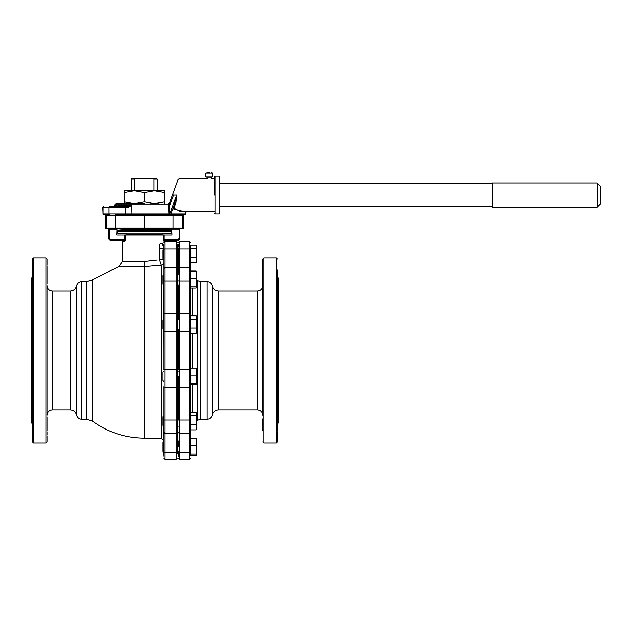 <?xml version="1.0" encoding="UTF-8"?>
<svg xmlns="http://www.w3.org/2000/svg" width="632" height="632" viewBox="0 0 632 632"><rect width="100%" height="100%" fill="white"/><g stroke="black" fill="none" stroke-linecap="round" stroke-linejoin="round"><path stroke-width="0.95" d="M92.493 421.165L86.742 419.277L86.742 281.667L92.493 279.779L92.493 421.165C107.985 432.343 125.278 438.016 144.388 438.166L144.388 266.617L118.713 266.617L122.529 261.458L144.388 261.458L157.344 260.005M163.814 432.399L164.897 433.481L176.225 433.481L176.225 387.582L164.897 387.582A1.082 0.98 0 0 1 163.814 386.602L163.814 451.651A1.082 0.45 0 0 0 164.897 452.109L164.897 369.151A1.082 0.624 0 0 0 163.814 369.775L163.814 244.782L163.814 248.368L161.12 248.368L163.814 248.368M163.664 426.205L162.843 425.391L162.843 416.741L163.664 415.927L163.814 440.867L161.12 438.166L161.12 265.148L144.388 266.617L144.388 261.458M125.626 240.429L125.689 239.844L121.455 240.381A1.082 1.082 0 0 1 122.529 241.463L122.529 261.458M178.39 248.897L177.308 248.897L177.308 244.782L177.308 453.816M46.981 350.476L46.981 285.711C47.297 288.99 49.099 290.791 52.377 291.107L52.377 409.836C49.099 410.152 47.297 411.953 46.981 415.232L46.981 350.476M45.899 443.024L33.543 443.024L33.543 257.919L45.899 257.919L45.899 443.024L46.981 441.942L46.981 435.954M46.981 435.093L46.981 432.146M46.981 431.04L46.981 416.875M33.543 257.919L32.461 259.002L32.461 435.093M32.461 435.954L32.461 441.942L33.543 443.024M32.461 350.476L32.461 259.002L32.461 350.476M166.84 228.508L167.377 229.045L172.038 229.045L171.825 228.508L172.038 234.986L116.738 234.986L116.96 228.508L116.738 229.045L108.775 229.045L108.775 238.225A2.157 2.157 0 0 0 110.932 240.381L123.872 240.381A1.082 0.964 -90 0 1 124.836 241.463L122.529 241.463M163.664 274.738L163.664 285.016L162.843 284.202L162.843 275.552L163.814 274.738L163.814 262.525A2.702 2.623 180 0 1 161.12 265.148L159.28 259.547L159.28 248.368C158.964 243.999 160.022 242.459 162.456 243.723L163.814 244.916M164.138 240.105L163.088 239.844L163.941 241.463L163.088 239.844L163.088 234.986M159.28 259.547L163.814 259.547M127.933 229.068L117.402 230.174L171.375 230.174L160.852 229.068L124.149 229.068L124.149 228.508L121.455 228.508L174.874 228.508M163.814 331.168A1.082 0.624 0 0 0 164.897 331.792L164.897 281.011L176.225 281.011L176.225 369.151L164.897 369.151L164.897 331.792L176.225 331.792A1.082 0.624 0 0 0 177.308 331.168L177.308 329.77L178.39 329.77M178.39 319.492L177.308 319.492L177.308 314.341A1.082 0.98 0 0 0 176.225 313.361L164.897 313.361A1.082 0.98 0 0 0 163.814 314.341M178.39 274.738L177.308 274.738L177.308 259.175L178.39 259.175M121.455 228.508L113.902 228.508M46.981 284.068L46.981 265.851M32.461 277.614L31.6 277.851L31.6 423.092L32.461 423.329M163.664 285.016L163.814 350.476M125.689 234.986L125.689 239.844L124.836 241.463M162.843 451.232L163.664 452.046L162.843 451.232L162.843 442.582L163.664 441.768L163.814 456.162M124.141 240.35L110.932 240.381L109.312 238.225L109.312 228.508M164.905 240.381L177.845 240.381L164.905 240.381C168.104 240.381 168.104 240.381 164.905 240.381A1.082 0.964 -90 0 0 163.941 241.463L166.248 241.622M163.814 246.298A2.702 2.07 127.8 0 1 163.656 246.243A2.702 2.07 127.8 0 1 163.238 246.014L163.814 246.464M163.175 245.959A2.702 2.07 127.8 0 1 162.645 243.881M162.456 243.723L163.127 245.927L163.814 246.203M164.012 234.986L164.012 239.844L177.845 239.844L179.464 238.225L179.464 229.045L172.038 229.045L171.825 228.508L172.038 229.045M109.431 238.841L108.775 238.225M178.39 441.768L177.308 441.768L177.308 426.205L178.39 426.205M178.39 415.927L177.308 415.927L177.308 381.452L178.39 381.452M178.39 371.174L177.308 371.174L177.308 369.775A1.082 0.624 0 0 0 176.225 369.151L176.225 387.582A1.082 0.98 0 0 0 177.308 386.602M177.845 239.844L177.845 240.381A2.157 2.157 0 0 0 180.009 238.225L180.009 229.045L179.464 228.508M105.291 227.97L105.291 215.559L183.485 215.559L183.485 227.97L182.94 228.508L105.836 228.508L105.291 227.97L144.388 227.97L144.388 228.508M108.23 228.508A0.537 0.537 0 0 1 108.775 229.045A0.537 0.537 0 0 0 108.23 228.508L106.84 228.508A0.537 0.537 90 0 1 106.295 227.97L106.295 215.559M46.981 412.08L46.981 415.232M144.388 215.559L144.388 227.97L183.485 227.97M180.547 228.508A0.537 0.537 0 0 0 180.009 229.045M46.981 264.99L46.981 259.002L45.899 257.919M192.681 288.105L192.681 315.803M192.681 333.459L192.681 368.085M190.256 330.741L190.256 454.613M190.256 253.021L190.256 249.292A1.082 0.45 180 0 0 189.181 248.834L189.181 281.011L190.256 280.908L190.256 268.592L190.256 314.341A1.082 0.98 180 0 0 189.181 313.361L189.181 459.322L190.256 458.239L189.181 459.322L179.464 459.322L178.39 458.239L179.464 459.322L179.464 433.505M192.681 384.54L192.681 412.238M196.884 420.722A87.698 87.698 0 0 0 197.342 420.375L197.342 280.568A87.698 87.698 0 0 0 196.884 280.221M178.39 273.94L178.39 248.1M178.39 446.903L178.39 440.97M178.39 376.309L178.39 386.602L178.39 376.309M178.39 318.694L178.39 285.814M262.841 288.863L262.841 412.08M277.361 431.04L277.361 270.077M276.279 443.024L263.923 443.024L263.923 257.919L276.279 257.919L276.279 443.024L277.361 441.942L277.361 435.954M277.361 435.093L277.361 432.146M190.256 369.775A1.082 0.624 180 0 0 189.181 369.151L179.464 369.151A1.082 0.624 180 0 0 178.39 369.775L178.39 330.568M177.845 259.175L177.845 274.738M177.845 285.016L177.845 319.492M177.845 329.77L177.845 371.174M262.841 418.882L262.841 430.866M262.841 270.077L262.841 282.062M277.361 423.329L278.222 423.092L278.222 277.851L277.361 277.614M190.256 268.545L189.181 267.439L179.464 267.462L179.464 281.011L189.181 281.011L189.181 313.361L179.464 313.361L179.464 387.582L189.181 387.582A1.082 0.98 180 0 0 190.256 386.602L190.469 368.598M190.256 249.292L190.256 268.592M190.256 432.256L190.256 416.986M178.39 247.128L178.39 244.782M178.39 452.844L178.39 456.162M190.256 420.035L178.39 420.035L178.39 386.602A1.082 0.98 180 0 0 179.464 387.582L179.464 433.481L178.39 432.399M177.845 381.452L177.845 415.927M177.845 426.205L177.845 441.768M262.841 350.476L262.841 259.002L262.841 350.476M134.735 190.73L134.735 179.133L131.44 179.133L131.44 190.73M137.231 215.559L137.231 214.477M134.735 179.133L135.848 178.319L132.246 178.319L131.44 179.133M135.848 178.319L152.928 178.319L154.042 179.133L154.042 190.73M151.546 214.477L151.546 215.559M154.042 179.133L157.344 179.133L156.531 178.319L152.928 178.319M127.933 234.986L127.933 234.172L160.852 234.172L171.375 233.074L117.402 233.074L127.933 234.172L160.852 234.172L160.852 234.986M115.056 214.477L168.973 214.477L168.949 213.94L103.071 213.94A0.537 0.466 90 0 0 103.537 214.477L103.537 214.477M172.323 214.477L169.534 214.477M131.298 203.686L115.79 203.686L114.708 205.305L117.386 205.85L118.65 205.305L131.804 205.305L128.027 206.38L117.678 206.38L128.027 206.38L128.328 207.193L131.804 205.305L132.033 214.477M144.388 203.686L115.79 203.686L144.388 203.686M168.949 205.518L169.842 205.518L169.842 213.94L168.949 213.94L168.57 203.78M214.54 195.051L214.54 176.699L214.54 195.051M219.944 210.258L219.944 195.051C219.944 218.712 219.944 218.712 219.944 195.051L219.944 176.699L219.399 176.162L215.085 176.162L214.54 176.699M219.399 176.162L219.399 213.94L219.944 213.395L219.944 210.527M169.621 202.975A1.082 1.082 0 0 1 168.61 203.686L168.957 204.76L169.969 204.808L169.621 202.975A1.082 1.074 -90 0 1 168.61 203.686A1.082 1.082 0 0 0 169.621 202.975L172.639 194.68L173.658 195.051C180.752 174.163 180.752 174.163 173.658 195.051L176.755 195.051L176.012 202.888L173.99 208.086L179.907 211.238L214.54 211.238M134.553 214.477L131.298 214.477M125.104 206.38A0.806 0.766 90 0 1 125.871 207.193L109.044 207.193L109.044 213.94L109.581 214.477L103.616 214.477M185.998 211.238L185.705 213.94A0.537 0.466 90 0 1 185.239 214.477L170.45 214.477A0.537 0.537 0 0 0 170.964 214.122L170.45 214.477A0.537 0.537 0 0 0 170.964 214.122L174.993 203.038A1.082 0.498 -160 0 1 176.012 202.888M169.882 214.477L169.882 213.94L168.973 214.477L170.45 214.477M134.268 203.686L124.149 203.686L124.149 201.877L134.268 203.686L144.388 201.877L144.388 192.539L134.268 190.73L124.149 192.539L124.149 201.877M115.142 206.38L117.678 206.38M173.99 208.086L172.907 208.781M168.957 204.76L168.61 203.686L168.957 204.76L114.708 204.76M118.279 206.38L118.216 206.214A1.082 0.932 90 0 0 118.65 205.305M114.076 206.38L117.26 206.253A0.806 0.703 82.5 0 0 117.228 206.38A0.806 0.703 85 0 1 117.283 206.261L118.216 206.214A0.806 0.758 -169.2 0 0 117.979 206.38M113.902 206.411A0.806 0.703 90 0 0 113.381 207.193M113.902 206.38L110.11 206.38M109.85 206.38L109.044 207.193L102.779 207.193L103.071 213.94L103.071 207.193A0.806 0.703 90 0 1 103.766 206.38L103.838 206.38M117.283 206.261A1.082 0.972 112.1 0 0 117.386 205.85M115.111 206.269A1.082 1.043 90 0 0 115.688 205.305L114.708 205.305L113.626 206.38M174.306 204.934L176.755 195.051L169.882 213.94L170.964 214.122M172.639 194.68L178.137 179.567L172.639 194.68M169.969 204.808L173.658 195.051M176.755 195.051L176.415 197.089M176.225 198.164L176.044 199.096M219.944 195.051C219.944 171.391 219.944 171.391 219.944 195.051M597.161 207.162L600.4 203.931L600.4 186.171L597.161 182.932L492.47 182.932L492.47 207.162L597.161 207.162L597.161 182.932M211.025 172.678L212.652 173.113L205.637 173.113L208.212 172.678M209.145 172.678C212.802 172.678 212.802 172.678 209.145 172.678C205.179 172.678 205.179 172.678 209.145 172.678M212.652 173.113L212.652 177L205.637 177L205.637 173.113M206.988 178.864L206.775 177M214.54 178.864L211.309 178.864L211.309 177.213L206.988 177.213M171.375 230.174L171.217 231.62L117.56 231.62L171.217 231.62L171.375 233.074M164.628 228.508L164.628 229.068L149.01 228.508M139.767 228.508L134.268 229.068L128.77 228.508M160.007 228.508L154.508 229.068M164.628 203.686L164.628 192.539L154.508 190.73L124.149 190.73L124.149 192.539M164.628 192.539L164.628 190.73L154.508 190.73L144.388 192.539M164.628 201.877L154.508 203.686L144.388 201.877M190.469 413.944L190.469 412.238L196.189 412.238L196.884 413.36L196.189 415.643L190.469 415.643L190.469 413.944M196.189 415.643L196.884 420.051L196.189 424.467L196.884 427.177L196.189 429.894L190.469 429.894L190.469 415.643M196.189 429.894L196.884 428.78L196.884 413.944L196.189 412.238M196.189 424.467L190.469 424.467M162.843 380.598L162.843 371.987L163.664 371.213M190.469 383.371L196.189 383.371L196.884 383.956L196.189 384.54L190.469 384.54L190.469 368.085L196.189 368.085L196.884 371.616L196.189 375.139L190.469 375.139M196.884 383.956L196.884 379.255L196.189 383.371M196.884 368.669L196.189 368.085M196.189 375.139L196.884 379.255L196.844 368.535M163.664 319.492L162.843 320.305L162.843 328.956L163.664 329.77M190.469 328.032L196.189 328.032L196.884 330.741L196.189 333.459L190.469 333.459L190.469 315.803L196.189 315.803L196.884 316.924L196.189 319.207L190.469 319.207M196.189 333.459L196.884 332.345L196.884 323.616L196.189 328.032M196.189 315.803L196.884 317.509L196.884 323.616L196.189 319.207M190.469 278.704L196.189 278.704L196.884 282.82L196.189 286.936L196.884 287.521L196.189 288.105L190.469 288.105L190.469 271.049L196.189 271.049L196.726 271.958M196.189 286.936L190.469 286.936M196.884 287.521L196.884 275.181L196.189 278.704M196.884 272.234L196.189 271.649L190.469 271.649M196.189 271.649L196.884 275.181L196.844 272.1M163.664 259.175L162.843 258.362L162.843 249.711L163.664 248.897L163.814 259.175M190.469 257.437L190.469 245.208L196.189 245.208L196.884 246.33L196.189 248.613L196.884 253.021L196.189 257.437L190.469 257.437L190.469 262.865L196.189 262.865L196.884 261.751L196.884 260.147L196.189 262.865M190.469 248.613L196.189 248.613M196.189 257.437L196.884 260.147L196.884 246.915L196.189 245.208M196.884 261.68L196.884 261.166M196.513 454.969L196.189 455.735L190.469 455.735L190.469 438.079L196.189 438.079L196.726 438.995M196.189 455.735L196.884 454.613M190.469 455.135L196.189 455.135L196.884 454.55L196.884 449.85L196.189 453.966L190.469 453.966M196.884 439.264L196.189 438.679L190.469 438.679M196.189 438.679L196.884 442.21L196.189 445.734L190.469 445.734M196.189 445.734L196.884 449.85L196.513 438.561M196.189 453.966L196.884 454.55M76.504 414.987C75.603 411.78 73.494 410.057 70.168 409.836L70.168 291.107C73.494 290.886 75.603 289.164 76.504 285.956L76.504 414.987C77.254 417.657 79.016 419.087 81.789 419.277L81.789 281.667L86.742 281.667M163.814 280.908L164.897 281.011L164.897 241.622L163.814 242.704M163.814 420.035L177.308 420.035M163.814 249.292A1.082 0.45 0 0 1 164.897 248.834L176.225 248.834L176.225 281.011L177.308 280.908M110.932 239.844L124.765 239.844L124.765 234.986M159.28 248.368L161.12 248.368M164.897 459.322L176.225 459.322L164.897 459.322L163.814 458.239L164.897 459.322L164.897 452.109L176.225 452.109A1.082 0.45 0 0 0 177.308 451.651M177.308 249.292A1.082 0.45 0 0 0 176.225 248.834L176.225 241.622L177.308 242.704L176.225 241.622L164.897 241.622M177.308 432.399L176.225 433.481L176.225 459.322L177.308 458.239L176.225 459.322M163.814 268.545L164.897 267.462L176.225 267.439L177.308 268.545M179.464 238.225L180.009 238.225M182.482 215.559L182.482 227.97A0.537 0.537 90 0 1 181.945 228.508M173.113 215.559L173.097 228.508M115.664 215.559L115.688 228.508M190.256 331.168A1.082 0.624 180 0 1 189.181 331.792L179.464 331.792A1.082 0.624 180 0 1 178.39 331.168M197.342 280.568L200.605 281.667L200.605 419.277L197.342 420.375M178.39 280.908L179.464 281.011L179.464 313.361A1.082 0.98 180 0 0 178.39 314.341M206.988 281.667C209.761 281.856 211.523 283.286 212.273 285.956L212.273 414.987C211.523 417.657 209.761 419.087 206.988 419.277L206.988 281.667L200.605 281.667M212.273 285.956C213.174 289.164 215.283 290.886 218.609 291.107L218.609 409.836C215.283 410.057 213.174 411.78 212.273 414.987M218.609 409.836L257.445 409.836L257.445 291.107C260.724 290.791 262.525 288.99 262.841 285.711M178.39 268.545L179.464 267.462L179.464 241.622L189.181 241.622L190.256 242.704L189.181 241.622L189.181 248.834L179.464 248.834A1.082 0.45 180 0 0 178.39 249.292M190.256 451.651A1.082 0.45 180 0 1 189.181 452.109L179.464 452.109A1.082 0.45 180 0 1 178.39 451.651M125.357 214.477A0.537 0.514 -90 0 0 125.871 213.94L125.871 207.193L128.328 207.193M219.399 213.94L215.085 213.94L215.085 176.162M185.705 211.238L185.705 213.94L171.027 213.94M172.915 208.765L182.443 211.238M161.12 438.166L144.388 438.166M70.168 291.107L52.377 291.107M92.493 279.779L118.713 266.617M86.742 419.277L81.789 419.277M76.504 285.956C77.254 283.286 79.016 281.856 81.789 281.667M166.248 241.463L167.322 240.381M163.846 245.224L163.656 246.267L163.127 245.927M70.168 409.836L52.377 409.836M263.923 443.024L262.841 441.942M190.256 432.399L189.181 433.481L179.464 433.481M257.445 291.107L218.609 291.107M179.464 241.622L178.39 242.704L179.464 241.622M206.988 419.277L200.605 419.277M257.445 409.836C260.724 410.152 262.525 411.953 262.841 415.232M263.923 257.919L262.841 259.002M276.279 257.919L277.361 259.002M131.44 215.559L131.44 214.477M157.344 215.559L157.344 214.477M157.344 190.73L157.344 179.133M215.085 213.94L214.54 213.395M207.312 178.864L179.156 178.864L178.137 179.567M102.779 213.94L103.316 214.477M185.998 213.94L185.46 214.477M102.779 207.193L103.593 206.38M492.47 183.478L219.944 183.478M492.47 206.625L219.944 206.625M117.402 230.174L117.402 233.074M177.576 215.559L177.576 214.477M164.628 215.559L164.628 214.477M162.843 380.638L163.664 381.452M177.308 285.016L178.39 285.016M196.884 272.163L196.513 271.531M177.308 452.046L178.39 452.046L177.308 452.046"/></g></svg>
